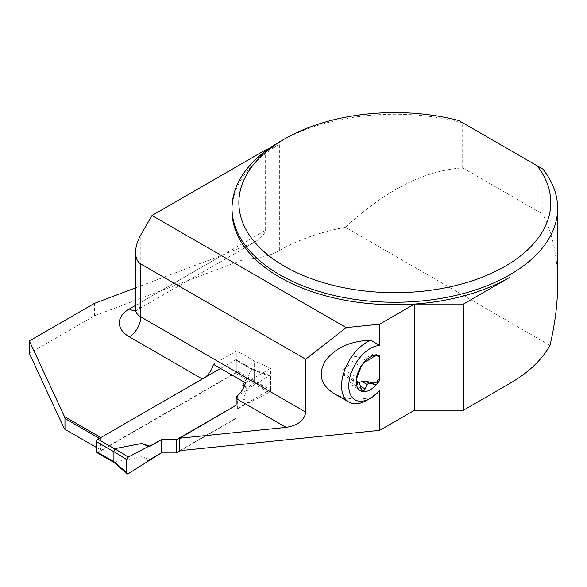<?xml version="1.0" encoding="UTF-8"?>
<svg xmlns="http://www.w3.org/2000/svg" width="587" height="587" viewBox="0 0 587 587"><rect width="100%" height="100%" fill="white"/><g stroke="black" fill="none" stroke-linecap="round" stroke-linejoin="round"><path stroke-width="0.44" stroke-dasharray="2.94 2.2" d="M96.943 452.621A2.032 1.174 120 0 0 97.963 452.518L235.402 373.163A2.032 1.174 120 0 0 236.847 370.676L254.244 380.721L254.222 370.654L253.151 369.649L251.808 369.531L244.449 382.24M247.567 403.152L249.108 402.909L269.191 392.329A2.032 1.174 -60 0 0 270.695 389.805L254.222 380.802L251.808 382.827L242.754 398.463L247.567 403.152L236.157 409.741L236.157 418.502L180.554 450.603M113.907 461.808L114.553 462.094L141.783 456.759L149.905 459.54M253.459 369.605L236.422 359.772A2.032 1.174 120 0 1 236.847 360.704L236.847 370.676M236.422 359.772A2.032 1.174 120 0 0 235.402 359.868L220.551 368.445M244.163 386.547L247.567 389.863L237.574 395.631M64.438 429.009L101.199 450.229L236.847 371.916L254.244 381.968L270.695 389.386L237.647 408.464A5.085 2.935 0 0 0 236.157 410.548L236.157 418.502M236.157 396.445L236.157 409.741M270.695 389.805L270.695 376.509A2.032 1.174 120 0 0 270.159 375.526A2.032 1.174 120 0 0 269.191 375.717L251.808 369.531M247.567 389.863L249.108 388.323L269.191 375.717M242.754 398.463L249.108 402.909M269.191 392.329L251.808 382.827M270.695 376.509L254.222 370.654M244.405 385.989L249.108 388.323M141.783 456.759L148.364 461.074M128.282 473.687L114.692 461.984M333.563 393.275C344.099 398.984 356.558 400.415 370.933 397.582L379.672 390.502M236.157 410.548L236.157 405.624M100.839 437.564L202.662 379.187A16.282 9.399 120 0 0 205.516 377.125M96.525 447.529L101.199 450.229M99.401 438.394L100.48 439.017L100.48 449.818M101.199 437.77L100.48 439.017M135.59 287.843L223.199 254.78L245.014 245.814L245.014 259.014L94.397 315.85L29.35 353.403M549.982 345.398L345.45 227.308A162.826 94.008 180 0 0 279.691 250.414A50.886 29.379 180 0 1 245.014 259.014M236.157 418.091L179.681 450.691M377.492 355.142L376.832 354.621C374.902 353.748 372.987 353.954 371.087 355.23L373.699 356.742M369.164 359.736L365.708 357.74L371.087 355.23M365.708 357.74L361.974 358.121L366.963 361.005M356.691 356.764L361.974 358.121M356.705 356.771L356.595 356.705C352.398 355.693 350.131 356.801 349.801 360.022L361.218 366.611M358.884 382.592L356.595 384.023C354.687 385.299 352.772 385.505 350.843 384.632L349.801 382.093C350.659 379.481 349.786 377.36 347.181 375.731L344.723 374.748L344.723 368.394C349.096 366.127 350.791 363.338 349.801 360.022M557.65 283.954C557.569 256.651 552.631 233.377 542.828 214.138L542.828 169.063L462.695 122.8L462.695 167.875C424.496 170.428 385.417 190.239 345.45 227.308M279.691 141.783A162.826 94.008 180 0 1 462.695 122.8L458.718 120.504M231.997 210.74A162.826 94.008 180 0 1 279.691 144.27A50.886 29.379 180 0 1 267.958 149.325M94.397 315.85L94.397 303.384M265.258 150.111L265.258 230.5L264.862 232.401L263.424 234.881L259.131 239.136L255 241.932L248.719 244.794L245.014 245.814M462.695 167.875L542.828 214.138M245.498 382.849L270.695 368.298L254.244 360.88L236.847 350.828L213.441 364.344M236.847 371.916L236.847 350.828M270.695 389.386L270.695 368.298M254.244 381.968L254.244 360.88M366.758 400.393A35.616 20.567 120 0 0 370.933 397.582M344.723 374.748A8.409 4.85 120 0 0 343.549 374.895L356.236 382.225M343.549 374.895A3.361 1.937 120 0 1 342.5 374.8A3.361 1.937 120 0 1 343.549 369.612A8.409 4.85 120 0 0 344.723 368.394M97.963 452.518L114.553 462.094M235.402 373.163L251.992 382.746M236.847 360.704L254.244 370.749M235.402 359.868L251.992 369.45M135.59 305.357L223.199 254.78M279.691 250.414L279.691 144.27M265.258 230.5L140.807 302.349A16.282 9.399 60 0 1 137.439 309.804A16.282 9.399 60 0 1 135.516 310.479M135.59 309.62A17.808 10.28 0 0 1 140.807 302.349L140.807 234.895M237.647 395.565L237.647 408.464M349.801 382.093L361.218 388.682M343.549 369.612L357.05 377.404M356.595 384.023L360.689 386.385M270.159 375.526L253.202 369.494M135.135 311.58L137.439 309.804L255 241.925M376.832 354.621L377.845 355.201M347.181 375.731L356.221 380.948M350.843 384.632L362.546 391.39M342.5 374.8L356.353 382.797"/><path stroke-width="0.88" d="M180.554 450.603L176.489 452.951L161.315 452.951L149.905 459.54L148.364 461.074L128.282 473.687A2.032 1.174 120 0 1 127.093 473.753L113.922 462.409M220.551 368.445L97.963 439.223A2.032 1.174 120 0 0 96.525 441.718L113.922 451.763L113.907 461.808L114.553 462.094M127.093 473.753A2.032 1.174 120 0 1 126.777 472.895L126.777 459.599L113.907 451.66L114.692 448.695L141.783 443.464L149.905 446.245L161.315 439.656L161.315 452.951M237.574 395.631L236.157 396.445L236.157 405.206L176.489 439.656L161.315 439.656M244.449 382.24L242.754 385.175L244.163 386.547M96.525 441.718L96.525 451.689A2.032 1.174 120 0 0 96.943 452.621L113.966 462.446M236.157 405.206L179.681 438.232L286.148 427.387L236.157 398.529M176.489 439.656L176.489 452.951M242.754 385.175L244.405 385.989M149.905 446.245L148.364 446.487L128.282 457.068L114.692 448.695M126.777 459.599A2.032 1.174 -60 0 1 128.282 457.068M126.777 472.895L113.907 461.808M141.783 443.464L148.364 446.487L128.282 457.068C125.038 461.991 127.584 467.7 126.777 472.895L128.282 473.687L161.315 452.951L161.315 439.656C156.92 442.503 152.598 444.777 148.364 446.487M305.724 359.193L140.807 263.981C137.409 261.89 135.67 258.045 135.59 252.454L135.59 309.62A17.808 10.28 0 0 0 140.807 316.892L305.724 412.103L305.724 359.193L346.183 327.597L379.672 324.185L379.672 345.523L370.933 340.225C351.07 340.842 336.013 347.489 325.778 360.176C317.75 373.413 320.348 384.448 333.563 393.275L348.949 402.161A35.616 20.567 120 0 0 366.758 400.393L370.36 398.316A30.531 17.625 120 0 0 379.672 390.502L379.672 430.337L179.681 450.691L179.681 438.232M305.724 412.103C304.543 420.285 298.02 425.377 286.148 427.387M205.516 377.125A16.282 9.399 120 0 0 213.441 364.344L245.498 382.849A16.282 9.399 -60 0 1 237.647 395.565L236.157 398.074M64.966 429.31L64.966 418.509L64.438 416.543L29.35 340.937L29.35 353.403L64.438 429.009L96.525 447.529M64.966 418.509L99.401 438.394M64.438 416.543L100.839 437.564M29.35 340.937L94.397 303.384L135.59 287.843M557.65 208.253L557.65 283.954C557.621 303.428 555.067 323.907 549.982 345.398A162.826 94.008 180 0 1 509.956 383.362L463.466 410.203L414.532 410.203L414.532 304.059A162.826 94.008 180 0 1 231.997 210.74L231.997 208.253A162.826 94.008 180 0 1 279.691 141.783L284.548 138.972A155.951 90.038 0 0 0 272.038 258.148A155.951 90.038 0 0 0 475.433 279.713A155.951 90.038 0 0 0 537.083 165.747L542.828 169.063A162.826 94.008 180 0 1 557.65 208.253A162.826 94.008 180 0 1 394.824 302.254A162.826 94.008 180 0 1 231.997 208.253M379.672 430.337L414.532 410.203M371.197 382.614C374.961 383.568 377.228 382.585 377.999 379.672L379.672 380.339L379.672 355.685L377.999 356.698L377.492 355.142M361.974 381.513L365.708 381.132L369.164 383.128A14.411 8.321 -60 0 1 366.963 384.397L361.974 381.513L358.884 382.592M373.611 384.001L370.984 382.489L365.708 381.132M509.956 383.362L509.956 277.218A162.826 94.008 180 0 1 414.532 304.059L379.672 324.185M379.672 380.339A20.031 11.564 -60 0 1 377.522 383.362A20.031 11.564 -60 0 1 363.192 391.639A20.031 11.564 -60 0 1 356.192 381.565A20.031 11.564 -60 0 1 363.192 363.419A20.031 11.564 -60 0 1 377.522 355.142A20.031 11.564 -60 0 1 379.672 355.685M379.672 345.523A30.531 17.625 120 0 0 349.302 380.031A30.531 17.625 120 0 0 370.36 398.316M267.958 149.325A50.886 29.379 180 0 1 265.258 150.111L152.011 215.495L140.807 234.895C137.409 240.912 135.67 246.767 135.59 252.454M463.466 410.203L463.466 304.059L414.532 304.059M509.956 277.218L463.466 304.059M346.183 327.597L152.011 215.495M284.548 138.972A155.951 90.038 0 0 1 458.718 120.504L537.083 165.747M370.933 340.225A35.616 20.567 120 0 0 344.371 370.918A35.616 20.567 120 0 0 348.949 402.161M356.236 382.225L357.05 382.695L356.192 381.565L357.05 377.404L361.218 366.611L363.192 363.419L365.18 361.665L366.963 361.005A14.411 8.321 -60 0 1 369.164 359.736L373.699 356.742L377.522 355.142L377.999 356.698M377.999 379.672L377.522 383.362L376.561 384.169L374.697 384.441L369.164 383.128M356.566 382.915L357.909 382.108L359.523 383.502L361.218 388.682L363.192 391.639L362.656 391.448M360.689 386.385L365.18 388.976L366.963 384.397M365.18 388.976L363.192 391.639M97.963 439.223L114.553 448.798M96.525 451.689L113.922 461.734M202.302 378.982L129.294 336.828A34.09 19.679 180 0 1 129.294 308.997L135.59 305.357M140.807 263.981L140.807 316.892A16.282 9.399 -60 0 1 129.294 336.828M135.516 310.479A16.282 9.399 60 0 1 129.294 308.997M371.087 382.548L373.699 384.052M135.59 309.62L135.135 311.58M356.221 380.948L358.452 382.232"/></g></svg>
